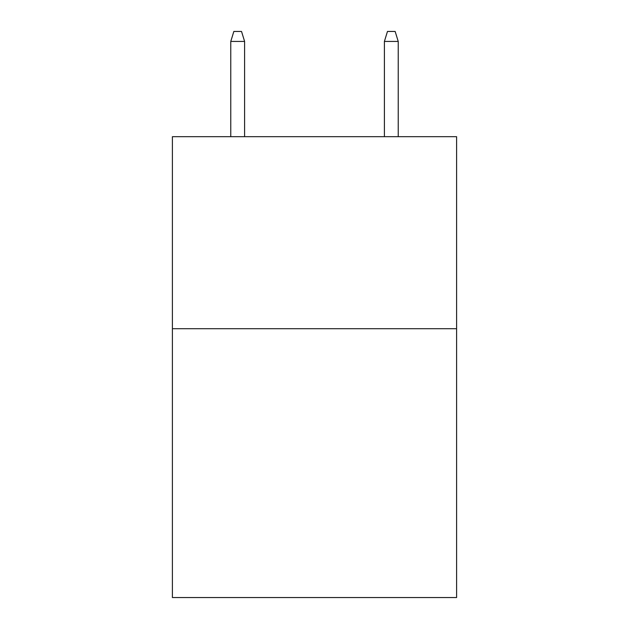 <?xml version="1.0" encoding="UTF-8"?>
<svg xmlns="http://www.w3.org/2000/svg" width="629" height="629" viewBox="0 0 629 629"><rect width="100%" height="100%" fill="white"/><g stroke="black" fill="none" stroke-linecap="round" stroke-linejoin="round"><path stroke-width="0.94" d="M456.599 328.708L456.599 597.55L172.401 597.55L172.401 136.682L456.599 136.682L456.599 328.708L172.401 328.708M244.602 136.682L244.602 41.435L230.772 41.435L230.772 136.682M230.772 41.435L233.846 31.45L241.528 31.45L244.602 41.435M384.398 41.435L387.472 31.45L395.154 31.45L398.228 41.435L384.398 41.435L384.398 136.682M398.228 41.435L398.228 136.682"/></g></svg>
